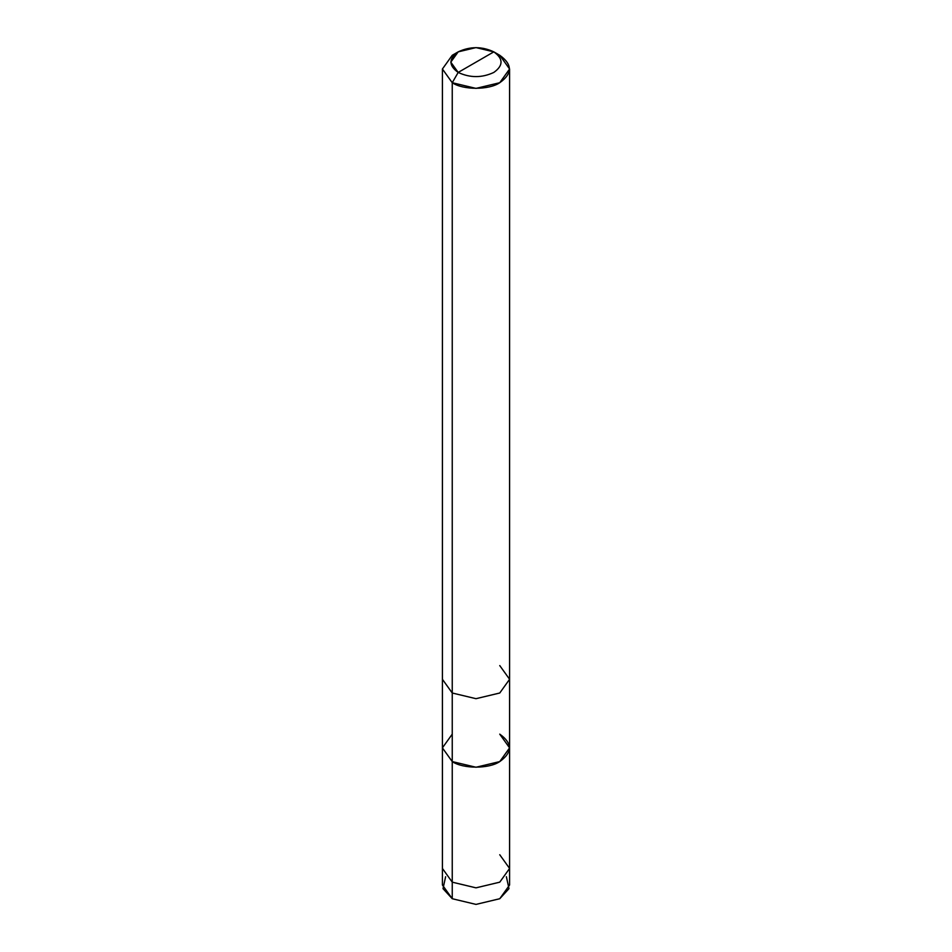 <?xml version="1.0" encoding="UTF-8"?>
<svg xmlns="http://www.w3.org/2000/svg" width="952" height="952" viewBox="0 0 952 952"><rect width="100%" height="100%" fill="white"/><g stroke="black" fill="none" stroke-linecap="round" stroke-linejoin="round"><path stroke-width="1.43" d="M445.619 876.732L443.013 888.656L452.248 898.724L452.248 882.171L442.406 868.45L452.248 882.171L476 887.847L499.752 882.171L509.594 868.45L509.594 885.003L499.752 898.724L476 904.4L452.248 898.724L452.248 761.576L442.406 747.867L452.248 734.147L442.406 747.867L452.248 761.576L476 767.252L499.752 761.576L509.594 747.867L499.752 734.147C512.569 743.286 512.569 752.437 499.752 761.576C489.066 768.978 462.934 768.978 452.248 761.576L452.248 882.171L476 887.847L499.752 882.171L509.594 868.45L499.752 854.741M509.594 868.45L509.594 747.867L499.752 761.576L476 767.252L452.248 761.576L452.248 693.008L442.406 679.288L442.406 747.867L452.248 761.576L442.406 747.867L442.406 885.003L452.248 898.724L476 904.4L499.752 898.724L508.987 888.656L506.381 876.732M458.186 72.435C448.57 65.569 448.57 58.715 458.186 51.86C470.062 46.315 481.938 46.315 493.814 51.86L458.186 72.435C470.062 77.981 481.938 77.981 493.814 72.435C503.43 65.569 503.43 58.715 493.814 51.86L499.752 55.287C512.569 64.427 512.569 73.578 499.752 82.717C489.066 90.119 462.934 90.119 452.248 82.717L476 88.393L499.752 82.717L509.594 69.008L499.752 55.287L493.814 51.86C503.43 58.715 503.43 65.569 493.814 72.435C481.938 77.981 470.062 77.981 458.186 72.435L493.814 51.86L476 47.6L458.186 51.86L450.808 62.142L458.186 72.435L452.248 82.717L458.186 72.435M442.406 69.008L452.248 82.717L452.248 693.008L452.248 82.717L442.406 69.008L452.248 55.287L442.406 69.008L442.406 679.288L452.248 693.008L476 698.685L499.752 693.008L509.594 679.288L499.752 693.008L476 698.685L452.248 693.008L452.248 761.576C462.934 768.978 489.066 768.978 499.752 761.576C512.569 752.437 512.569 743.286 499.752 734.147M509.594 747.867L509.594 679.288L499.752 665.579M509.594 679.288L509.594 69.008M499.752 55.287L493.814 51.86M452.248 55.287L458.186 51.86"/></g></svg>
